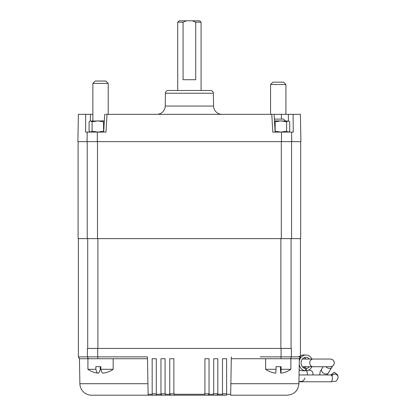 <?xml version="1.0" encoding="UTF-8"?>
<svg xmlns="http://www.w3.org/2000/svg" width="416" height="416" viewBox="0 0 416 416"><rect width="100%" height="100%" fill="white"/><g stroke="black" fill="none" stroke-linecap="round" stroke-linejoin="round"><path stroke-width="0.62" d="M213.346 93.236L165.448 93.236L165.225 106.059L213.569 106.059L213.346 93.236A2.808 2.808 0 0 0 210.543 90.48L201.079 90.48L201.079 22.204L195.718 22.204L195.718 79.726L183.076 79.726L183.076 22.204L177.715 22.204L177.715 90.48L168.251 90.48L210.543 90.48M165.448 93.236A2.808 2.808 0 0 1 168.251 90.48M165.225 106.059A8.419 8.419 0 0 1 156.806 114.332M213.569 106.059A8.419 8.419 0 0 0 221.988 114.332M105.518 114.332L107.011 114.332L105.992 132.101L87.22 132.101L87.058 141.643L77.896 141.643L78.374 114.332L90.438 114.332L90.392 120.879M87.22 132.101L85.561 132.101L85.696 114.332M288.402 120.879L288.356 114.332L293.098 114.332L293.233 132.101L272.802 132.101L271.783 114.332L273.276 114.332M97.833 132.101L92.102 131.18L92.102 121.794L97.833 120.879L103.563 121.794L103.563 131.18L97.833 132.101L104.51 132.101M92.872 114.332L90.438 114.332M107.011 114.332L271.783 114.332M288.356 114.332L273.926 114.332M293.098 114.332L300.42 114.332L300.898 141.643L87.058 141.643M293.233 132.101L293.14 119.933M85.602 126.5L85.561 132.101M281.388 119.101L281.44 114.332M177.715 22.204L179.114 20.8L186.378 20.8L183.076 22.204M186.378 20.8L199.68 20.8L201.079 22.204M195.718 22.204L192.416 20.8M300.695 141.643L300.695 238.633L78.099 238.633L78.099 141.643M91.577 395.2L152.173 395.2L91.577 395.2A11.69 11.69 0 0 1 79.888 383.713L79.451 358.722L78.38 357.042L78.38 238.633M260.25 356.86L291.34 356.86L291.377 348.436C303.467 348.436 303.467 348.436 291.377 348.436L291.07 348.436L291.07 238.633M209.04 393.796L204.5 393.796L204.5 395.2L174.294 395.2L174.294 394.269L204.5 394.269M169.754 358.722L169.754 394.732L170.175 394.732L169.754 394.732L169.754 358.722L173.872 358.722L173.872 393.796L170.175 393.796L174.294 393.796L174.294 394.269M217.828 358.722L217.828 394.732L217.407 394.732L217.828 394.732L217.828 358.722L213.715 358.722L213.715 393.796L213.294 393.796L213.294 395.2L165.5 395.2L165.5 394.269L169.754 394.269M217.828 394.269L222.508 394.269L222.508 358.722L226.621 358.722L226.621 394.269L230.677 394.269L230.662 395.2L287.217 395.2L230.662 395.2L230.864 383.713L298.906 383.713L299.343 358.722L290.878 358.722L298.298 358.722A1.872 1.872 -90 0 0 300.17 356.86L291.34 356.86L291.377 348.436L87.417 348.436C75.327 348.436 75.327 348.436 87.417 348.436L87.454 356.86L147.462 356.86L108.888 356.86M230.864 383.713L231.296 358.722L278.564 358.722L231.296 358.722L231.332 356.86L230.677 394.269M222.508 394.269L222.508 395.2L217.407 395.2L217.407 394.732L217.407 395.2L213.294 395.2M95.867 369.294A21.684 3.843 90 0 0 97.978 373.162A21.684 3.843 90 0 0 98.056 373.168A21.684 3.843 90 0 0 100.251 369.294L100.251 366.673L95.867 366.673L95.867 369.294L87.916 369.294L87.916 358.722L80.496 358.722L147.498 358.722L147.462 356.86L148.117 394.269L152.173 394.269L152.173 395.2L156.286 395.2L156.286 394.269L160.966 394.269L160.966 358.722L165.079 358.722L165.079 393.796L165.5 393.796L165.5 394.269M154.632 358.722L152.173 358.722L152.173 394.269M152.173 395.2L152.173 393.796L156.286 393.796L152.173 393.796L152.173 358.722L156.286 358.722L156.286 394.269M204.922 358.722L204.922 393.796L208.619 393.796L208.619 394.732L209.04 394.732L209.04 358.722L204.922 358.722L204.922 368.378M79.451 358.722L80.496 358.722A1.872 1.872 90 0 1 78.624 356.86L87.454 356.86A1.872 1.836 90 0 0 89.284 358.722L98.093 358.722A1.872 0.369 -90 0 1 97.724 356.86L97.692 348.436M217.407 394.732L217.407 393.796L213.715 393.796L213.715 384.145M165.079 384.145L165.079 393.796L161.387 393.796L161.387 394.732L160.966 394.732L160.966 394.269M161.996 358.722L160.966 358.722L160.966 394.732L161.387 394.732L161.387 395.2L156.286 395.2M161.387 394.732L161.387 395.2L165.5 395.2M170.175 393.796L170.175 395.2M226.621 358.722L226.621 393.796L222.508 393.796L226.621 393.796L226.621 395.2L222.508 395.2M226.621 394.269L226.621 395.2M209.04 358.722L209.04 394.732L208.619 394.732L208.619 395.2M79.888 383.713L147.93 383.713L147.498 358.722L98.093 358.722M148.132 395.2L147.93 383.713M156.286 393.796L156.286 382.652M222.508 393.796L222.508 382.652M213.715 365.737L213.715 358.722M173.872 386.781L173.872 382.652M165.079 365.737L165.079 358.722L163.665 358.722M274.368 119.101L283.582 119.101L285.36 120.879M280.467 366.673L280.467 369.294A21.684 0.536 -90 0 0 280.774 373.168L280.774 373.168A21.684 0.536 -90 0 0 281.081 369.294L281.081 366.673L276.032 366.673L276.032 369.294A21.684 0.536 90 0 1 275.725 373.168L275.725 373.168A21.83 21.83 0 0 1 265.626 369.294L276.032 369.294M281.081 369.294L290.872 369.294M278.564 358.722L290.878 358.722L290.878 369.294A21.83 21.83 0 0 1 280.774 373.168M270.582 84.495L272.917 82.155L283.582 82.155L285.922 84.495L270.582 84.495L270.582 114.332M92.872 83.372L95.212 81.032L105.877 81.032L108.212 83.372L92.872 83.372L92.872 120.879M100.838 366.673L100.838 369.294L113.173 369.294L113.173 358.722M113.173 369.294A21.83 21.83 0 0 1 103.111 373.162A21.684 3.843 -90 0 1 103.028 373.168A21.684 3.843 -90 0 1 100.838 369.294M286.629 131.18L280.888 132.101L275.142 131.18L275.142 121.794L280.888 120.879L286.629 121.794L288.179 120.879L289.734 121.794L289.734 131.18L288.912 131.888L288.179 132.101L286.629 131.18L286.629 121.794M274.508 121.55L275.142 121.794M288.912 121.092L274.472 120.879M280.888 132.101L275.106 132.101L274.097 114.332M92.102 131.18L90.594 132.101L89.086 131.18L89.086 121.794L90.594 120.879L92.102 121.794M104.322 120.879L89.908 121.077M312.998 373.688A3.416 3.416 0 0 1 312.754 374.951A3.416 3.416 0 0 0 309.582 370.276L308.334 370.276M332.545 374.852A3.416 3.359 -12.5 0 1 338.026 376.714L338.088 377.936C336.138 382.101 336.237 381.113 330.528 381.779A3.416 1.908 90 0 0 332.4 379.059A3.416 1.908 90 0 0 330.528 374.951L299.057 374.951M330.528 381.779L298.938 381.779M338.026 376.714L337.631 374.936L334.251 372.206L330.954 374.946M311.875 366.72A7.904 6.817 -90 0 1 306.322 370.776L305.51 370.776A7.904 6.817 -90 0 1 299.239 364.484M298.189 356.86L302.604 354.983L305.916 354.983A7.904 6.817 -90 0 1 311.875 359.05M299.302 360.974A7.904 6.817 -90 0 1 305.916 354.983M306.14 359.05L304.262 357.609M299.151 369.699A7.904 6.817 -90 0 0 302.198 370.776L305.51 370.776L305.51 368.477A5.611 4.841 -90 0 1 301.075 362.887A5.611 4.841 -90 0 1 305.916 357.271A5.611 4.841 -90 0 1 309.452 359.05M320.195 371.467L319.717 374.951M304.429 366.72A5.278 4.55 -90 0 1 303.888 367.978M299.712 370.042L299.712 370.282A5.278 4.55 -90 0 1 299.14 370.178M309.452 366.72A5.611 4.841 -90 0 1 306.322 368.477L306.322 370.776M306.322 368.477L305.51 368.477M304.257 368.16A5.611 4.841 90 0 0 306.134 366.72M299.14 370.282L300.196 370.282M291.574 132.101L291.736 141.643M97.323 132.101L97.292 141.643M281.471 132.101L281.507 141.643M281.31 238.633L281.31 141.643M97.484 141.643L97.484 238.633M87.22 238.633L87.22 141.643M291.574 141.643L291.574 238.633M280.894 348.436L280.894 238.633M97.9 348.436L97.9 238.633M87.724 348.436L87.724 238.633M280.701 358.722A1.872 0.369 90 0 0 281.07 356.86L281.107 348.436M209.04 394.269L213.294 394.269M289.51 358.722A1.872 1.836 -90 0 0 291.34 356.86M307.237 374.951A3.416 1.908 -90 0 0 307.372 373.688A3.416 1.908 -90 0 0 306.446 370.765M332.592 366.059L331.672 367.531A3.832 2.564 -148.2 0 1 329.644 368.482A3.832 2.564 -148.2 0 1 327.09 367.708A3.832 2.564 -148.2 0 1 325.894 366.72M330.434 359.05L330.434 359.05A3.832 3.832 -90 0 1 334.272 362.887A3.832 3.832 -90 0 1 330.434 366.72L330.434 366.72C332.764 366.491 334.043 365.217 334.272 362.887C334.043 360.558 332.764 359.278 330.434 359.05L313.014 359.05A3.832 3.307 90 0 0 309.707 362.887A3.832 3.307 90 0 0 313.014 366.72L330.434 366.72M327.07 374.951L328.234 373.079A3.832 2.564 -148.2 0 1 326.201 374.031A3.832 2.564 -148.2 0 1 323.653 373.256A3.832 2.564 -148.2 0 1 321.714 369.044L320.232 371.42M104.697 114.327L103.683 132.101M300.42 348.436L300.42 238.633M300.456 348.436L300.414 357.042L299.343 358.722M298.906 383.713C298.121 390.707 294.221 394.534 287.217 395.2M265.626 369.294L265.626 358.722M285.922 114.332L285.922 84.495M108.212 114.332L108.212 83.372M87.916 369.294A21.83 21.83 0 0 0 97.978 373.162M288.538 132.101L288.912 131.888M90.256 132.101L89.908 131.898M304.902 378.05L303.607 380.52L302.838 381.025L298.938 381.748M330.528 374.951L333.013 374.769L331.791 375.804M331.672 367.531L328.234 373.079M313.014 366.72L302.38 366.72M313.014 359.05L302.38 359.05M323.154 366.72L321.714 369.044"/></g></svg>
